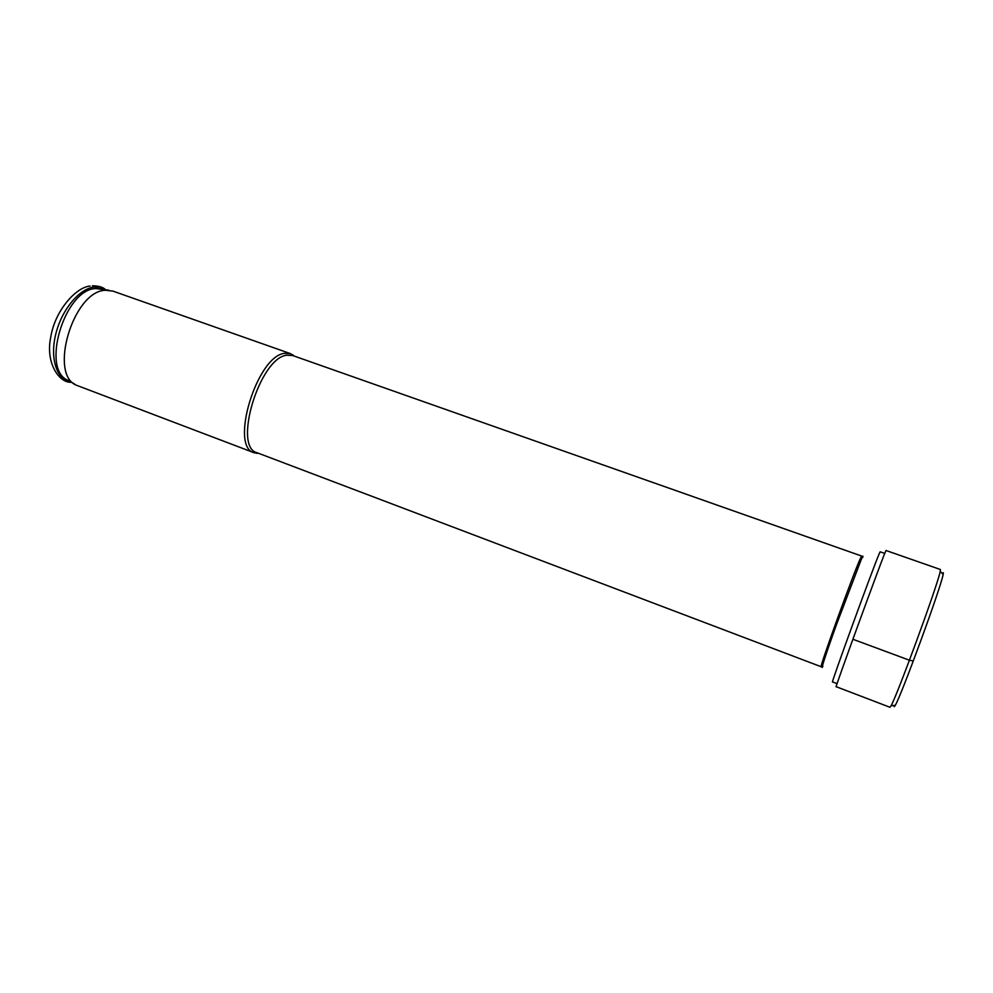 <?xml version="1.0" encoding="UTF-8"?>
<svg xmlns="http://www.w3.org/2000/svg" width="993" height="993" viewBox="0 0 993 993"><rect width="100%" height="100%" fill="white"/><g stroke="black" fill="none" stroke-linecap="round" stroke-linejoin="round"><path stroke-width="1.49" d="M884.738 553.424L880.146 551.81L879.202 553.796C873.083 567.773 829.912 686.374 832.544 681.918L837.087 683.656M294.387 356.139L290.477 353.645L284.432 353.347C256.703 356.264 229.358 447.21 254.208 452.783L258.813 453.391M254.208 452.783L77.044 385.47C48.061 375.54 73.184 290.651 105.531 290.266L112.854 291.086L290.477 353.645M108.92 290.241L95.961 288.566C64.408 288.889 40.254 370.724 68.517 380.505L74.612 384.043M836.168 686.697C833.648 691.538 879.004 567.115 885.086 552.555L886.004 550.494L940.408 569.51L940.135 571.819C937.479 585.423 896.989 695.944 891.044 705.812L890.001 707.289L836.168 686.697M942.431 573.693C943.338 572.142 943.573 572.402 943.139 574.475L943.027 574.984C940.582 588.365 901.284 695.609 895.301 705.253L891.044 705.812M894.246 705.39C893.936 707.165 894.283 707.115 895.301 705.253M852.888 639.256L909.451 660.233L913.324 660.953M822.912 666.204C819.895 672.584 825.816 654.238 836.292 625.106L861.887 557.867C862.917 555.658 863.178 555.559 862.644 557.594M862.445 556.725L861.688 556.068L860.695 557.793C854.675 569.908 818.369 670.126 821.199 666.75L822.204 666.737M292.798 354.811L292.563 355.494L286.629 355.221C259.533 358.163 232.722 447.272 257.001 452.709L821.199 666.75M71.459 382.218C57.284 380.753 49.662 359.392 55.633 334.666C61.429 309.928 79.49 288.243 94.534 287.039L105.345 289.608M292.563 355.494L861.688 556.068M256.74 453.379L257.001 452.709M71.533 382.255C59.443 383.372 45.219 363.14 50.742 337.186C54.851 310.921 75.766 287.2 90.09 286.058M105.419 289.621C103.185 287.2 98.841 285.922 92.399 285.773M943.139 574.475L940.259 571.298"/></g></svg>
